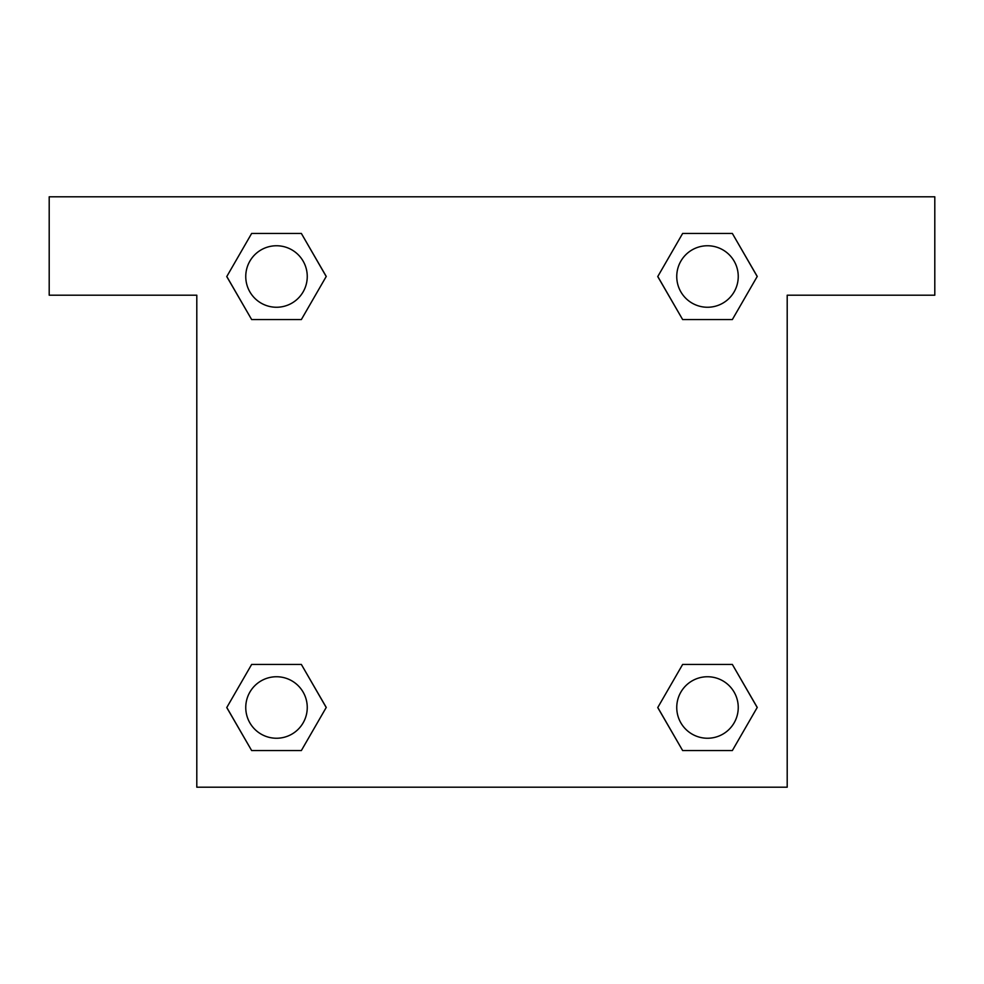 <?xml version="1.0" encoding="UTF-8"?>
<svg xmlns="http://www.w3.org/2000/svg" width="984" height="984" viewBox="0 0 984 984"><rect width="100%" height="100%" fill="white"/><g stroke="black" fill="none" stroke-linecap="round" stroke-linejoin="round"><path stroke-width="1.48" d="M692.81 319.554L732.354 319.554L682.638 319.554L657.792 276.504L682.638 233.454L732.354 233.454L757.2 276.504L732.354 319.554L682.638 319.554L692.81 319.554L682.638 319.554L657.73 276.541M251.646 319.554L301.362 319.554L251.646 319.554L226.8 276.504L251.646 233.454L301.362 233.454L326.208 276.504L301.362 319.554L251.646 319.554L226.738 276.541M291.19 664.446L251.646 664.446L301.362 664.446L326.208 707.496L301.362 750.546L251.646 750.546L226.8 707.496L251.646 664.446L301.362 664.446L291.19 664.446L301.362 664.446L326.27 707.459M732.354 664.446L682.638 664.446L732.354 664.446L757.2 707.496L732.354 750.546L682.638 750.546L657.792 707.496L682.638 664.446L732.354 664.446L757.262 707.459M934.8 196.8L49.2 196.8L49.2 295.2L196.8 295.2L196.8 787.2L787.2 787.2L787.2 295.2L934.8 295.2L934.8 196.8M301.362 233.454L251.646 233.454L301.362 233.454L326.27 276.467M251.646 750.546L301.362 750.546L251.646 750.546L226.738 707.533M682.638 750.546L732.354 750.546L682.638 750.546L657.73 707.533M732.354 233.454L682.638 233.454L732.354 233.454L757.262 276.467M738.246 707.496A30.75 30.75 0 0 0 692.121 680.866A30.75 30.75 0 0 0 692.121 734.125A30.75 30.75 0 0 0 738.246 707.496M307.254 707.496A30.75 30.75 0 0 0 261.129 680.866A30.75 30.75 0 0 0 261.129 734.125A30.75 30.75 0 0 0 307.254 707.496M738.246 276.504A30.75 30.75 0 0 0 692.121 249.875A30.75 30.75 0 0 0 692.121 303.133A30.75 30.75 0 0 0 738.246 276.504M307.254 276.504A30.75 30.75 0 0 0 261.129 249.875A30.75 30.75 0 0 0 261.129 303.133A30.75 30.75 0 0 0 307.254 276.504M682.638 664.446L692.81 664.446M301.362 319.554L291.19 319.554"/></g></svg>
